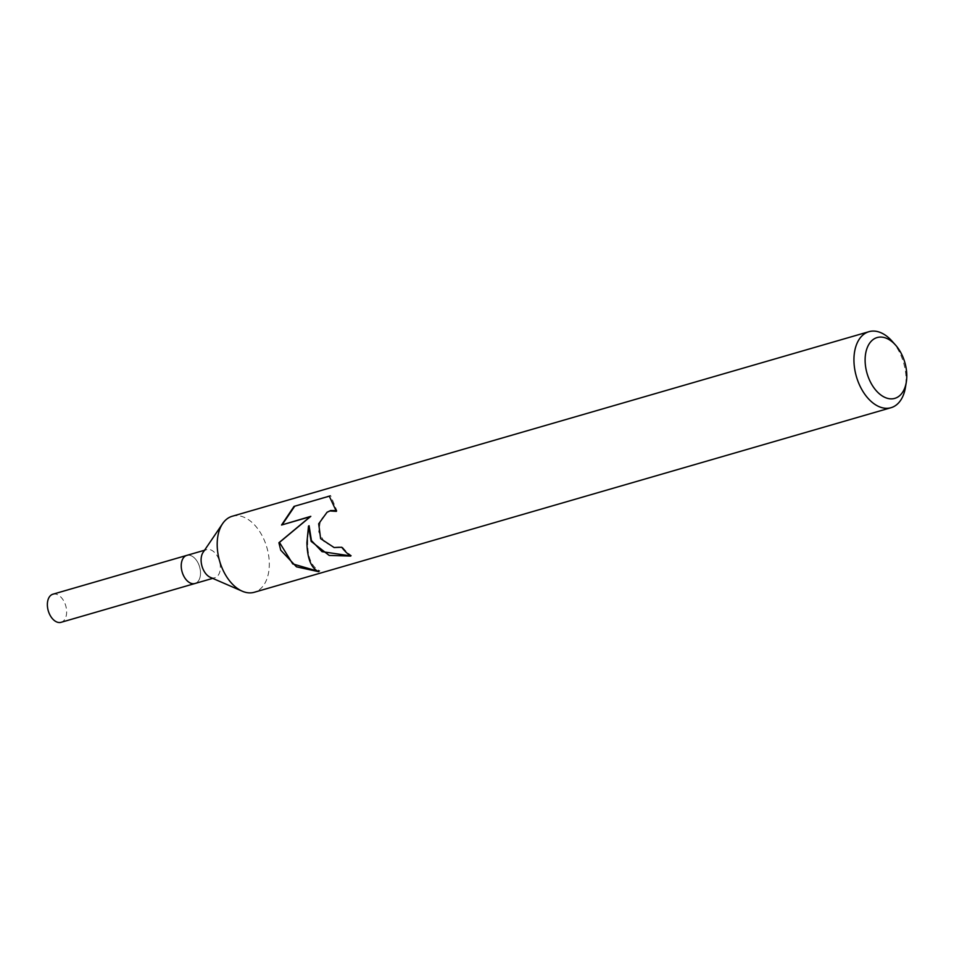 <?xml version="1.0" encoding="UTF-8"?>
<svg xmlns="http://www.w3.org/2000/svg" width="954" height="954" viewBox="0 0 954 954"><rect width="100%" height="100%" fill="white"/><g stroke="black" fill="none" stroke-linecap="round" stroke-linejoin="round"><path stroke-width="0.72" stroke-dasharray="4.77 3.58" d="M203.119 552.342A14.644 9.099 -106.2 0 1 206.66 549.623A14.644 9.099 -106.2 0 1 218.681 558.877A14.644 9.099 -106.2 0 1 214.817 577.754A14.644 9.099 -106.2 0 1 210.369 577.361M182.941 574.272A14.644 9.099 -106.2 0 1 186.805 555.383A14.644 9.099 -106.2 0 1 198.826 564.637A14.644 9.099 -106.2 0 1 194.95 583.514L194.783 583.562M232.227 516.257A39.579 24.577 -106.2 0 1 264.711 541.24A39.579 24.577 -106.2 0 1 254.265 592.279M891.99 341.091A39.579 24.577 -106.2 0 1 901.47 356.665A39.579 24.577 -106.2 0 1 905.429 387.443M350.5 555.896L351.501 555.61A38.589 23.969 -106.2 0 1 342.319 546.904L334.675 547.191L324.348 542.146L318.731 531.843L320.496 520.192L327.711 511.845M335.999 510.593L337 510.986L330.537 495.424L294.035 506.395M330.537 495.424L329.285 496.175M337 510.986L336.368 511.368M351.501 555.61L350.75 556.075M317.169 570.993L319.972 570.945C308.977 565.865 305.352 550.804 309.096 525.749M319.972 570.945L318.719 571.696M52.923 594.199A14.644 9.099 -106.2 0 1 64.944 603.441A14.644 9.099 -106.2 0 1 61.08 622.318M186.638 555.431L186.805 555.383A14.644 9.099 -106.2 0 1 198.814 564.637A14.644 9.099 -106.2 0 1 194.95 583.514M204.55 550.243L206.66 549.623M212.706 578.374L214.817 577.754"/><path stroke-width="1.43" d="M906.3 382.16L905.429 387.443A39.579 24.577 -106.2 0 1 891.012 407.704L254.265 592.279A39.579 24.577 -106.2 0 1 242.244 591.194L210.369 577.361A14.644 9.099 -106.2 0 1 202.797 568.512A14.644 9.099 -106.2 0 1 203.119 552.342L222.64 523.603A39.579 24.577 -106.2 0 1 232.227 516.257L868.975 331.682A39.579 24.577 -106.2 0 1 891.99 341.091L895.556 345.086A31.661 19.664 -106.2 0 1 903.128 357.547A31.661 19.664 -106.2 0 1 906.3 382.16A31.661 19.664 -106.2 0 1 889.927 398.796A31.661 19.664 -106.2 0 1 868.784 378.38A31.661 19.664 -106.2 0 1 870.334 342.271A31.661 19.664 -106.2 0 1 895.556 345.086M182.941 574.272A14.644 9.099 -106.2 0 0 194.95 583.514A14.644 9.099 -106.2 0 1 182.929 574.272A14.644 9.099 -106.2 0 1 186.805 555.383L204.55 550.243M242.244 591.194A39.579 24.577 -106.2 0 1 221.781 567.296A39.579 24.577 -106.2 0 1 222.64 523.603M311.147 541.383L308.512 526.107L306.914 542.611C307.283 558.615 311.231 568.31 318.719 571.696L296.479 566.831L280.738 550.196L278.914 542.743L310.145 516.734L281.561 525.022L294.035 506.395L329.285 496.175L336.368 511.368L329.965 510.939L327.055 512.25L318.696 523.782L320.616 538.64L334.103 547.536L341.735 547.262A39.579 24.577 73.8 0 0 350.75 556.075L329.19 555.431L311.147 541.383M891.012 407.704A39.579 24.577 -106.2 0 1 858.528 382.709A39.579 24.577 -106.2 0 1 868.975 331.682M350.5 555.896L321.999 551.639L311.421 540.56L309.096 525.749L308.512 526.107M327.043 512.238L330.633 510.533L335.999 510.593M294.726 506.192L282.241 524.628M281.561 525.022L310.801 516.341L279.462 542.409L292.747 563.909L317.169 570.993M310.801 516.341L310.145 516.734M194.783 583.562L61.08 622.318A14.644 9.099 -106.2 0 1 49.059 613.076A14.644 9.099 -106.2 0 1 52.923 594.199L186.638 555.431M194.95 583.514L212.706 578.374"/></g></svg>
